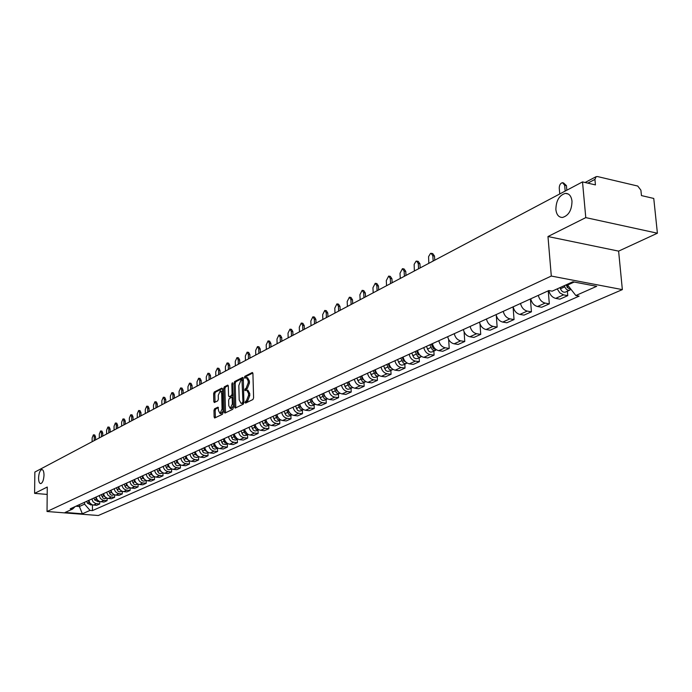 <?xml version="1.0" encoding="UTF-8"?>
<svg xmlns="http://www.w3.org/2000/svg" width="692" height="692" viewBox="0 0 692 692"><rect width="100%" height="100%" fill="white"/><g stroke="black" fill="none" stroke-linecap="round" stroke-linejoin="round"><path stroke-width="1.04" d="M245.046 402.389L245.556 403.099L252.926 399.526L253.592 397.831L252.917 373.524L252.338 372.495L244.847 376.301L244.397 377.477L244.795 378.204L246.326 377.547L248.16 380.851L248.212 382.858L246.118 388.255L244.717 389.907L245.124 390.634L246.646 390.003L248.497 393.341L248.549 395.357L246.456 400.755L245.046 402.389M247.053 390.054L247.874 390.158L249.725 393.497L249.786 395.521L247.684 400.902L246.741 401.369L246.3 402.735M252.84 373.005L246.075 376.465L245.634 377.789M246.75 377.598L247.554 377.711L249.388 381.007L249.449 383.022L247.355 388.411L246.404 388.887L245.963 390.236M44.003 475.17C43.933 471.598 43.215 469.721 41.84 469.548C39.954 470.309 38.864 473.12 38.57 477.99C38.64 481.571 39.358 483.448 40.742 483.63C42.619 482.886 43.708 480.058 44.003 475.17M571.999 201.208C571.298 196.009 569.101 193.397 565.399 193.371C559.24 195.248 556.065 200.645 555.875 209.572C556.55 214.78 558.747 217.409 562.484 217.461C568.634 215.61 571.808 210.195 571.999 201.208M214.589 408.799L213.975 410.417L214.113 416.991L214.65 418.02L222.443 414.283L223.066 412.648L222.547 389.068L221.864 388.1L214.243 392.009L213.629 393.627L213.793 401.524L214.33 402.536L217.712 400.867L218.335 399.241L218.248 395.305L220.281 390.833L221.717 393.54L222.063 409.05L220.039 413.513L218.577 410.754L217.98 407.155L214.589 408.799L215.792 408.946L215.177 410.564L215.394 417.683M547.977 236.534L618.613 251.127L657.4 233.213L585.778 217.617L547.977 236.534L551.299 276.056L47.03 511.5L47.264 487.03L34.6 493.37L34.851 472.065L582.508 181.901L595.431 184.902L594.921 179.41L587.837 183.138M585.778 217.617L582.508 181.901M234.553 407.069L235.254 408.081L243.273 404.197L243.921 402.528L243.299 378.446L242.728 377.425L234.605 381.56L233.974 383.221L234.553 407.069L235.773 407.225L235.86 407.787M232.737 409.301L224.9 413.089L224.217 412.086L223.689 388.48L224.312 386.837L227.772 385.098L228.317 386.11L228.542 395.703L229.095 396.732L231.465 395.582L232.097 393.921L231.855 383.896L232.408 382.711L233.377 407.64L232.737 409.301M657.4 233.213L653.758 198.448L641.458 195.585L640.904 190.188L637.756 186.053L597.481 176.555L596.141 176.659L594.921 179.41M618.613 251.127L622.35 289.611L98.299 515.514L47.03 511.5M34.6 493.37L47.194 494.425M548.808 290.571C549.924 294.827 552.216 297.43 555.676 298.382L563.53 294.87L559.854 292.88L557.19 288.901M563.53 294.87L567.76 295.648L567.371 291.22M555.676 298.382L559.897 299.152L567.76 295.648M548.246 290.83L549.327 303.857L545.132 303.105C541.68 302.162 539.405 299.584 538.307 295.363M530.712 298.823C531.811 303.018 534.068 305.587 537.502 306.513L541.689 307.257L549.327 303.857M530.401 298.961L531.43 311.824L527.261 311.097C523.844 310.18 521.595 307.637 520.514 303.477M513.144 306.833C514.208 310.976 516.448 313.502 519.856 314.402L524.008 315.12L531.43 311.824M513.075 306.867L514.044 319.557L509.909 318.856C506.518 317.965 504.286 315.465 503.231 311.357M496.069 314.618C497.116 318.709 499.33 321.192 502.712 322.074L506.838 322.766L514.044 319.557M496.311 315.587L497.15 327.074L493.041 326.399C489.677 325.525 487.479 323.069 486.441 319.012M479.478 322.187C480.507 326.217 482.696 328.665 486.052 329.522L490.144 330.196L497.15 327.074M479.997 323.96L480.724 334.383L476.65 333.726C473.311 332.878 471.14 330.456 470.119 326.451M463.355 329.539C464.358 333.518 466.529 335.931 469.851 336.762L473.916 337.419L480.724 334.383M464.107 331.892L464.756 341.493L460.708 340.853C457.395 340.031 455.241 337.644 454.255 333.691M447.663 336.693C448.65 340.62 450.795 342.998 454.099 343.812L458.13 344.443L464.756 341.493M448.641 339.478L449.22 348.413L445.207 347.791C441.92 346.986 439.783 344.633 438.815 340.732M432.405 343.656C433.374 347.531 435.493 349.867 438.771 350.671L442.768 351.276L449.22 348.413M433.849 351.138L434.092 355.143L430.113 354.538C426.852 353.75 424.741 351.432 423.789 347.583M417.553 350.429C418.496 354.261 420.598 356.562 423.841 357.34L427.812 357.937L434.092 355.143M419.136 357.738L419.369 361.691L415.416 361.112C412.181 360.342 410.096 358.058 409.162 354.252M403.081 357.029C404.016 360.809 406.092 363.075 409.318 363.836L413.254 364.416L419.369 361.691M404.811 364.165L405.028 368.075L401.109 367.513C397.891 366.76 395.833 364.502 394.916 360.748M388.999 363.447C389.907 367.184 391.966 369.424 395.158 370.168L399.076 370.73L405.028 368.075M390.85 370.436L391.058 374.294L387.165 373.749C383.974 373.014 381.932 370.791 381.032 367.08M375.272 369.71C376.163 373.403 378.195 375.609 381.37 376.336L385.254 376.88L391.058 374.294M377.244 376.534L377.434 380.358L373.576 379.822C370.41 379.104 368.395 376.915 367.504 373.248M361.89 375.817C362.764 379.458 364.779 381.638 367.928 382.347L371.777 382.875L377.434 380.358M363.983 382.494L364.165 386.266L360.324 385.747C357.193 385.046 355.186 382.884 354.321 379.259M348.846 381.759C349.702 385.366 351.7 387.511 354.823 388.212L358.646 388.722L364.165 386.266M351.043 388.298L351.216 392.027L347.41 391.525C344.296 390.833 342.315 388.705 341.467 385.124M336.122 387.563C336.961 391.127 338.942 393.246 342.038 393.921L345.836 394.423L351.216 392.027M338.423 393.956L338.587 397.649L334.807 397.156C331.719 396.49 329.755 394.379 328.916 390.85M323.709 393.229C324.539 396.741 326.494 398.834 329.565 399.5L333.336 399.985L338.587 397.649M326.105 399.483L326.261 403.133L322.507 402.657C319.445 402 317.507 399.924 316.677 396.43M311.59 398.748C312.412 402.225 314.341 404.292 317.394 404.941L321.131 405.417L326.261 403.133M314.09 404.881L314.229 408.488L310.509 408.029C307.464 407.38 305.544 405.33 304.731 401.879M299.766 404.145C300.57 407.579 302.482 409.621 305.509 410.261L309.22 410.719L314.229 408.488M302.352 410.148L302.482 413.721L298.788 413.271C295.769 412.64 293.866 410.615 293.071 407.199M288.218 409.413C289.005 412.813 290.908 414.819 293.91 415.451L297.595 415.892L302.482 413.721M290.882 415.295L291.003 418.824L287.336 418.383C284.343 417.769 282.457 415.771 281.679 412.389M276.938 414.551C277.717 417.916 279.594 419.906 282.578 420.52L286.228 420.952L291.003 418.824M279.68 420.321L279.793 423.815L276.16 423.383C273.184 422.777 271.316 420.805 270.546 417.466M265.918 419.577C266.68 422.907 268.539 424.871 271.506 425.468L275.131 425.891L279.793 423.815M268.738 425.234L268.842 428.685L265.226 428.27C262.285 427.682 260.434 425.727 259.673 422.423M255.149 424.49C255.902 427.777 257.744 429.715 260.685 430.312L264.283 430.718L268.842 428.685M258.038 430.035L258.133 433.452L254.552 433.054C251.628 432.465 249.795 430.545 249.051 427.275M244.622 429.291C245.357 432.543 247.191 434.464 250.106 435.034L253.679 435.441L258.133 433.452M247.572 434.732L247.667 438.114L244.103 437.716C241.205 437.145 239.389 435.242 238.653 432.016M234.328 433.988C235.055 437.206 236.863 439.1 239.761 439.662L243.307 440.051L247.667 438.114M237.347 439.316L237.425 442.672L233.896 442.283C231.016 441.73 229.216 439.844 228.49 436.643M224.26 438.581C224.978 441.764 226.768 443.633 229.64 444.186L233.161 444.567L237.425 442.672M227.339 443.814L227.408 447.127L223.905 446.755C221.042 446.202 219.26 444.342 218.551 441.176M214.416 443.07C215.117 446.219 216.89 448.07 219.745 448.615L223.239 448.987L227.408 447.127M217.539 448.208L217.608 451.487L214.131 451.123C211.294 450.587 209.529 448.745 208.828 445.613M204.771 447.464C205.472 450.578 207.228 452.412 210.057 452.949L213.525 453.303L217.608 451.487M207.955 452.507L208.024 455.76L204.564 455.405C201.753 454.869 199.997 453.052 199.313 449.956M195.343 451.764C196.026 454.852 197.774 456.659 200.585 457.187L204.028 457.533L208.024 455.76M198.578 456.72L198.63 459.938L195.205 459.592C192.411 459.073 190.672 457.274 189.997 454.203M186.113 455.976C186.788 459.03 188.518 460.82 191.303 461.33L194.72 461.676L198.63 459.938M189.392 460.837L189.444 464.029L186.036 463.692C183.259 463.182 181.538 461.4 180.871 458.363M177.065 460.102C177.732 463.121 179.444 464.894 182.212 465.396L185.612 465.733L189.444 464.029M180.396 464.877L180.439 468.034L177.057 467.706C174.306 467.204 172.593 465.448 171.936 462.438M168.217 464.133C168.865 467.135 170.569 468.882 173.311 469.375L176.685 469.704L180.439 468.034M171.581 468.882L171.625 471.961L168.268 471.633C165.526 471.14 163.84 469.41 163.191 466.425M159.541 468.095C160.189 471.062 161.867 472.783 164.601 473.276L167.948 473.596L171.625 471.961M162.949 472.818L162.983 475.802L159.644 475.491C156.937 475.006 155.259 473.285 154.619 470.335M151.046 471.97C151.678 474.902 153.347 476.615 156.055 477.099L159.376 477.402L162.983 475.802M154.489 476.676L154.515 479.573L151.202 479.262C148.512 478.786 146.851 477.091 146.22 474.167M142.716 475.767C143.339 478.674 145 480.369 147.681 480.836L150.986 481.139L154.515 479.573M146.194 480.456L146.22 483.267L142.933 482.964C140.251 482.497 138.608 480.819 137.985 477.921M134.551 479.487C135.165 482.367 136.808 484.045 139.481 484.512L142.76 484.807L146.22 483.267M138.063 484.158L138.08 486.883L134.819 486.597C132.163 486.13 130.529 484.469 129.914 481.606M126.55 483.137C127.155 485.992 128.79 487.652 131.437 488.111L134.689 488.396L138.08 486.883M130.087 487.782L130.105 490.438L126.861 490.152C124.223 489.694 122.605 488.05 122 485.213M118.695 486.718C119.301 489.547 120.918 491.182 123.548 491.631L126.774 491.917L130.105 490.438M122.268 491.337L122.285 493.915L119.067 493.638C116.446 493.197 114.837 491.562 114.241 488.751M111.005 490.23C111.594 493.033 113.194 494.65 115.806 495.091L119.015 495.368L122.285 493.915M114.604 494.823L114.604 497.332L110.435 496.873L107.9 495.135L106.629 492.22M103.454 493.673L104.717 496.571L107.243 498.301L111.403 498.759L114.604 497.332M107.078 498.249L107.078 500.679L102.935 500.229L100.418 498.517L99.164 495.628M96.041 497.046L97.295 499.927L99.804 501.631L103.938 502.081L107.078 500.679M99.691 501.596L99.691 503.975L95.574 503.525L93.083 501.83L91.828 498.967M88.775 500.368L90.021 503.214L92.503 504.901L96.603 505.342L99.691 503.975M567.57 284.187L567.639 285.017L574.196 282.042M75.921 506.224L79.364 506.509L84.58 504.139L90.021 510.411L82.374 513.793L65.135 512.443L72.651 509.027L70.212 508.828L548.842 290.553L552.19 291.168L572.846 281.782L596.694 286.315L575.848 295.536L567.639 285.017M90.021 510.411L92.434 510.609L579.117 296.141L575.848 295.536M551.299 276.056L622.35 289.611M79.372 504.65L79.364 506.509L82.374 513.793M84.58 504.139L84.588 502.271M92.443 504.883L92.434 510.609M72.651 509.027L75.16 506.579M243.221 377.927L235.825 381.716L235.193 383.377L235.773 407.225M242.468 402.683L242.927 401.516L241.984 379.683L240.894 380.219L238.827 385.574L239.19 399.95L241.024 403.298L243.921 402.623M243.333 379.873L242.165 379.752M241.863 403.401L242.71 403.324L241.482 403.168M243.696 402.839L242.71 403.324M228.248 385.6L225.523 386.992L224.9 388.636L225.514 412.795M230.064 396.793L233.074 395.27M228.775 405.694L230.272 408.47L232.339 403.955L232.209 398.419L231.647 397.39L229.277 398.54L228.645 400.184L228.775 405.694M231.18 408.583L233.334 406.092M218.447 407.64L215.792 408.946M220.947 413.617L223.032 411.238M222.608 391.94L220.592 390.876M222.469 388.558L215.446 392.156L214.831 393.774L215.065 402.19M565.9 284.94L568.149 288.071M564.361 285.64L564.776 286.825C565.987 289.507 567.63 290.623 569.706 290.173L570.718 289.412M560.044 287.604L560.459 288.78C561.67 291.453 563.305 292.569 565.381 292.119L565.589 292.024M565.174 191.087L564.663 185.24L562.492 182.645C560.399 183.268 559.318 185.093 559.248 188.137L559.759 193.959M566.402 284.715L568.288 288.209L571.064 289.412M563.435 182.861L566.437 185.646L566.843 190.205M431.332 344.14L433.235 348.301M429.853 344.815L432.379 349.832L434.273 350.619L436.219 349.884M426.419 346.381L428.599 351.086L430.441 352.116L432.119 351.917M431.696 344.677L431.73 345.299M433.157 261.04L432.82 255.737L431.073 253.281L430.493 253.445L428.582 256.637L428.815 263.332M431.488 344.071L433.529 348.647L436.557 349.849M431.67 253.393L432.742 253.601L434.498 256.057L434.758 260.183M416.593 350.861L418.366 354.901M415.122 351.536L417.613 356.484L419.49 357.254L421.411 356.544M411.775 353.058L413.928 357.703L415.754 358.715L417.423 358.508M417.042 351.787L417.068 352.254M418.591 268.755L418.279 263.522L416.567 261.074L416.013 261.239L414.153 264.37L414.37 270.987M416.705 350.809L417.639 353.508L421.618 356.518M417.138 261.178L418.228 261.386L419.94 263.825L420.182 267.908M402.234 357.409L403.877 361.302M400.772 358.084L403.237 362.963L405.088 363.724L406.983 363.023M397.511 359.563L399.639 364.148L401.447 365.142L403.099 364.935M404.405 276.272L404.111 271.091L402.441 268.669L400.002 273.288L400.287 278.452M402.32 357.375L403.228 360.039L407.078 363.015M402.978 268.764L404.093 268.972L405.763 271.394L405.988 275.425M388.247 363.793L389.752 367.521M386.793 364.45L388.895 368.992L390.686 369.969L392.139 369.857L392.926 369.355L389.198 366.397L388.298 363.767M383.619 365.904L385.712 370.419L387.503 371.405L389.155 371.197M390.573 283.59L390.297 278.478L388.67 276.073L386.292 280.623L386.568 285.718M389.181 276.16L390.305 276.359L391.94 278.772L392.156 282.76M376.163 372.305L375.522 372.599L374.64 369.995L375.964 373.542M373.17 370.67L375.566 375.427L377.399 376.154L379.181 375.548M370.073 372.08L372.14 376.543L373.922 377.503L375.557 377.296M377.097 290.735L376.837 285.675L375.246 283.288L372.936 287.768L373.187 292.811M375.522 372.599L379.095 375.497M375.739 283.374L376.872 283.573L378.463 285.96L378.671 289.905M362.271 378.844L362.478 379.294M359.892 376.725L362.262 381.422L364.07 382.14L365.783 381.595M356.873 378.1L358.914 382.503L360.67 383.454L362.297 383.247M363.957 297.698L363.707 292.699L362.158 290.32L359.901 294.731L360.143 299.723M361.319 376.067L362.193 378.636L365.627 381.5M362.625 290.398L363.767 290.597L365.324 292.976L365.514 296.868M346.943 382.624L349.278 387.269L351.078 387.978L352.712 387.477M344.002 383.974L346.017 388.324L347.756 389.259L349.373 389.042M351.129 304.497L350.905 299.55L349.391 297.188L347.185 301.539L347.41 306.461M348.335 381.993L349.2 384.527L352.496 387.347M349.832 297.257L350.991 297.456L352.505 299.818L352.686 303.667M334.314 388.385L336.303 392.701L338.042 393.627L339.962 393.22M331.442 389.7L333.432 393.999L335.162 394.916L336.762 394.708M338.622 311.123L338.405 306.227L336.926 303.883L334.781 308.174L334.989 313.043M335.672 387.771L336.52 390.271L339.677 393.047M337.35 303.952L338.518 304.151L339.997 306.487L340.161 310.301M321.988 394.007L323.951 398.272L325.673 399.18L327.524 398.817M319.185 395.288L321.149 399.535L322.861 400.443L324.453 400.227M326.408 317.593L326.209 312.749L324.764 310.423L322.662 314.644L322.861 319.47M323.311 393.402L324.15 395.876L327.169 398.601M325.162 310.492L326.339 310.682L327.783 313.009L327.947 316.78M309.955 399.492L311.902 403.704L313.606 404.595L315.379 404.275M307.222 400.746L309.16 404.941L310.864 405.832L312.447 405.616M314.488 323.908L314.298 319.124L312.888 316.806L310.838 320.967L311.028 325.742M311.253 398.903L312.075 401.351L314.955 404.024M313.268 316.867L314.453 317.057L315.863 319.367L316.01 323.103M298.209 404.855L300.138 409.015L301.824 409.889L303.528 409.612M295.545 406.066L297.456 410.218L299.143 411.1L300.717 410.884M302.845 330.075L302.663 325.344L301.288 323.043L299.29 327.152L299.463 331.875M299.48 404.275L300.293 406.688L303.027 409.309M301.651 323.103L302.845 323.285L304.221 325.586L304.359 329.271M286.739 410.079L288.642 414.197L290.32 415.062L291.946 414.811M284.135 411.273L286.03 415.373L287.699 416.238L289.256 416.022M291.47 336.104L291.306 331.416L289.957 329.141L288.002 333.181L288.166 337.86M287.976 409.517L288.78 411.913L291.375 414.465M290.303 329.193L291.496 329.375L292.846 331.65L292.976 335.309M275.537 415.191L277.414 419.257L279.075 420.113L280.632 419.897M272.985 416.35L274.862 420.407L276.515 421.264L278.063 421.047M280.355 341.995L280.199 337.359L278.885 335.092L276.973 339.08L277.12 343.708M276.748 414.638L277.535 417.008L279.992 419.499M279.213 335.144L280.416 335.317L281.731 337.584L281.852 341.199M264.586 420.182L266.446 424.205L268.089 425.044L269.577 424.853M262.104 421.324L263.946 425.329L265.59 426.168L267.129 425.952M269.491 347.756L269.344 343.163L268.063 340.914L266.186 344.85L266.333 349.425M265.771 419.646L266.55 421.982L268.851 424.412M268.375 340.957L269.577 341.13L270.866 343.379L270.979 346.96M253.886 425.061L255.72 429.04L257.355 429.87L258.773 429.706M251.456 426.177L253.281 430.139L254.915 430.969L256.438 430.753M258.869 353.378L258.73 348.837L257.476 346.597L255.651 350.481L255.78 355.013M255.045 424.542L255.815 426.852L257.96 429.196M257.779 346.64L258.99 346.822L260.244 349.053L260.348 352.591M243.428 429.836L245.236 433.763L246.516 434.507L248.203 434.446L245.989 435.441M241.05 430.926L242.857 434.835L244.129 435.579L245.807 435.519M248.48 358.88L248.359 354.382L247.13 352.167L245.34 355.999L245.461 360.48M244.561 429.317L244.734 429.853M245.124 431.021L247.312 433.875M247.416 352.202L248.627 352.375L249.855 354.598L249.95 358.101M233.195 434.498L234.969 438.373L237.875 439.083L235.764 440.025M230.868 435.562L232.659 439.437L235.583 440.112M238.316 364.269L238.204 359.814L237.001 357.608L235.254 361.388L235.367 365.834M234.977 436.047L236.872 438.425M237.278 357.643L238.489 357.816L239.692 360.022L239.778 363.49M223.196 439.065L224.926 442.871L227.763 443.607L225.765 444.515M220.912 440.103L222.677 443.935L225.592 444.593M228.377 369.537L228.273 365.125L227.097 362.937L225.384 366.665L225.488 371.068M225.021 440.847L226.656 442.863M227.357 362.971L228.576 363.136L229.753 365.324L229.831 368.758M213.404 443.529L215.1 447.283L217.876 448.044M211.172 444.549L212.92 448.338L214.494 449.125L215.982 448.9M218.646 374.692L218.551 370.324L217.409 368.144L215.731 371.829L215.817 376.188M215.298 445.544L216.631 447.179M217.651 368.179L218.871 368.343L220.021 370.514L220.091 373.922M203.82 447.897L204.538 450.085L208.197 452.378L206.406 453.199M201.64 448.892L203.37 452.646L206.233 453.277M209.122 379.735L209.036 375.41L207.92 373.248L206.268 376.889L206.354 381.197M205.818 450.198L206.77 451.348M208.154 373.282L209.373 373.438L210.498 375.6L210.567 378.974M194.443 452.179L195.153 454.341L198.716 456.616L197.038 457.403M192.307 453.148L194.019 456.858L196.857 457.49M199.798 384.674L199.72 380.392L198.621 378.247L197.012 381.837L197.09 386.11M198.855 378.273L200.066 378.429L201.173 380.574L201.234 383.913M185.266 456.365L185.966 458.502L189.444 460.768M183.172 457.317L184.859 460.993L186.407 461.746L187.861 461.529M190.672 389.51L190.603 385.262L189.53 383.134L187.947 386.69L188.016 390.919M189.746 383.16L190.957 383.316L192.039 385.453L192.091 388.757M176.27 460.465L176.97 462.585L180.352 464.834M174.228 461.4L175.898 465.033L177.429 465.777L178.873 465.56M181.728 394.25L181.667 390.046L180.612 387.927L179.064 391.438L179.124 395.625M180.82 387.952L182.039 388.108L183.095 390.227L183.138 393.497M167.464 464.479L168.156 466.581L171.452 468.813M165.457 465.396L167.118 468.994L168.632 469.73L170.068 469.505M172.965 398.895L172.913 394.725L171.884 392.623L170.362 396.092L170.414 400.244M172.083 392.649L173.294 392.797L174.323 394.898L174.367 398.151M158.84 468.415L159.515 470.491L162.732 472.714M156.876 469.306L158.511 472.87L160.016 473.596L161.444 473.38M164.385 403.445L164.333 399.31L163.321 397.225L161.833 400.651L161.885 404.768M163.52 397.251L164.731 397.398L165.743 399.483L165.777 402.701M150.389 472.264L151.055 474.323L154.186 476.528M148.46 473.146L150.077 476.676L151.574 477.393L152.993 477.169M155.968 407.899L155.925 403.808L154.939 401.732L153.477 405.123L153.52 409.197M155.12 401.758L156.331 401.905L157.318 403.972L157.352 407.164M142.102 476.044L142.76 478.086L145.804 480.274M140.216 476.909L141.817 480.404L143.296 481.113L144.706 480.888M147.716 412.268L147.681 408.219L146.713 406.152L145.285 409.5L145.311 413.539M146.894 406.178L148.097 406.316L149.065 408.384L149.091 411.541M133.98 479.746L134.629 481.77L137.596 483.933M132.129 480.594L133.712 484.054L135.191 484.755L136.584 484.538M139.628 416.558L139.602 412.536L138.651 410.494L137.25 413.799L137.275 417.804M138.824 410.512L140.026 410.65L140.978 412.7L140.995 415.831M126.013 483.379L126.662 485.386L129.542 487.531M124.197 484.21L125.771 487.635L127.233 488.327L128.617 488.111M131.696 420.762L131.67 416.774L130.745 414.742L129.369 418.011L129.387 421.982M130.909 414.759L132.111 414.897L133.037 416.93L133.054 420.035M118.202 486.943L118.842 488.924L121.645 491.052M116.429 487.756L117.977 491.147L119.431 491.83L120.815 491.614M123.911 424.879L123.903 420.935L122.986 418.911L121.636 422.146L121.645 426.082M123.15 418.928L124.344 419.067L125.252 421.091L125.269 424.161M110.547 490.438L111.178 492.401L113.895 494.503M108.8 491.233L110.339 494.59L111.775 495.273L113.151 495.048M116.282 428.928L116.273 425.018L115.382 423.002L114.05 426.203L114.059 430.104M115.529 423.02L116.723 423.149L117.623 425.165L117.631 428.21M103.03 493.863L103.653 495.809L106.291 497.894M101.317 494.642L102.84 497.972L104.276 498.647L105.634 498.422M108.791 432.889L108.791 429.014L107.909 427.016L106.603 430.182L106.611 434.048M108.056 427.033L109.249 427.163L110.123 429.161L110.132 432.18M95.66 497.228L96.275 499.157L98.826 501.216M93.974 497.989L94.596 499.918L98.255 501.735M101.439 436.79L101.439 432.941L100.582 430.96L99.302 434.092L99.302 437.924M100.729 430.978L101.914 431.099L102.771 433.088L102.771 436.081M88.42 500.524L89.034 502.435L91.5 504.477M86.768 501.276L87.382 503.188L91.015 504.978M94.224 440.614L94.233 436.799L93.394 434.827L92.131 437.924L92.123 441.721M93.524 434.844L94.709 434.965L95.548 436.937L95.548 439.913M100.772 501.821L103.904 500.42M108.22 498.491L111.412 497.064M115.806 495.091L119.067 493.638M123.548 491.631L126.861 490.152M131.437 488.111L134.819 486.597M139.481 484.512L142.933 482.964M147.681 480.836L151.202 479.262M156.055 477.099L159.644 475.491M164.601 473.276L168.268 471.633M173.311 469.375L177.057 467.706M182.212 465.396L186.036 463.692M191.303 461.33L195.205 459.592M200.585 457.187L204.564 455.405M210.057 452.949L214.131 451.123M219.745 448.615L223.905 446.755M229.64 444.186L233.896 442.283M239.761 439.662L244.103 437.716M250.106 435.034L254.552 433.054M260.685 430.312L265.226 428.27M271.506 425.468L276.16 423.383M282.578 420.52L287.336 418.383M293.91 415.451L298.788 413.271M305.509 410.261L310.509 408.029M317.394 404.941L322.507 402.657M329.565 399.5L334.807 397.156M342.038 393.921L347.41 391.525M354.823 388.212L360.324 385.747M367.928 382.347L373.576 379.822M381.37 376.336L387.165 373.749M395.158 370.168L401.109 367.513M409.318 363.836L415.416 361.112M423.841 357.34L430.113 354.538M438.771 350.671L445.207 347.791M454.099 343.812L460.708 340.853M469.851 336.762L476.65 333.726M486.052 329.522L493.041 326.399M502.712 322.074L509.909 318.856M519.856 314.402L527.261 311.097M537.502 306.513L545.132 303.105M93.463 505.091L96.543 503.715M247.684 400.902L246.456 400.755M249.786 395.521L248.549 395.357M249.725 393.497L248.497 393.341M246.404 388.887L245.176 388.731M247.355 388.411L246.118 388.255M249.449 383.022L248.212 382.858M249.388 381.007L248.16 380.851M246.075 376.465L244.847 376.301M246.741 401.369L245.504 401.213M235.193 383.377L233.974 383.221M235.825 381.716L234.605 381.56M243.895 401.637L242.927 401.516M243.35 380.531L242.382 380.401M225.428 412.233L224.217 412.086M224.9 388.636L223.689 388.48M225.523 386.992L224.312 386.837M230.453 396.845L229.234 396.689M232.685 395.729L231.465 395.582M233.048 394.042L232.097 393.921M232.806 384.025L231.855 383.896M233.29 404.067L232.339 403.955M233.152 398.54L232.209 398.419M222.988 409.162L222.063 409.05M222.642 393.661L221.717 393.54M214.996 401.671L213.793 401.524M214.831 393.774L213.629 393.627M215.446 392.156L214.243 392.009M215.316 417.138L214.113 416.991M215.177 410.564L213.975 410.417M567.509 287.267L567.077 287.465M564.776 286.825L560.459 288.78M567.933 285.398L566.826 285.9M566.437 185.646L564.663 185.24M430.796 347.548L427.362 349.105M433.356 346.389L432.431 346.804M434.498 256.057L432.82 255.737M416.048 354.226L412.7 355.749M418.487 353.128L417.639 353.508M419.94 263.825L418.279 263.522M401.689 360.74L398.428 362.219M404.007 359.684L403.228 360.039M405.763 271.394L404.111 271.091M387.693 367.08L384.518 368.525M389.907 366.077L389.198 366.397M391.94 278.772L390.297 278.478M374.061 373.265L370.955 374.666M378.463 285.96L376.837 285.675M360.766 379.285L357.747 380.652M362.772 378.377L362.193 378.636M365.324 292.976L363.707 292.699M347.799 385.159L344.858 386.491M349.711 384.294L349.2 384.527M352.505 299.818L350.905 299.55M335.162 390.893L332.281 392.191M336.969 390.072L336.52 390.271M339.997 306.487L338.405 306.227M322.818 396.481L320.015 397.753M327.783 313.009L326.209 312.749M310.777 401.94L308.044 403.177M315.863 319.367L314.298 319.124M299.022 407.268L296.349 408.479M304.221 325.586L302.663 325.344M287.543 412.467L284.931 413.652M292.846 331.65L291.306 331.416M276.324 417.553L273.772 418.712M281.731 337.584L280.199 337.359M265.365 422.518L262.873 423.651M270.866 343.379L269.344 343.163M254.656 427.371L252.217 428.478M260.244 349.053L258.73 348.837M244.19 432.119L241.802 433.201M249.855 354.598L248.359 354.382M233.948 436.756L231.612 437.82M239.692 360.022L238.204 359.814M223.931 441.297L221.648 442.335M229.753 365.324L228.273 365.125M214.131 445.743L211.899 446.755M220.021 370.514L218.551 370.324M204.538 450.085L202.358 451.08M210.498 375.6L209.036 375.41M195.153 454.341L193.016 455.31M201.173 380.574L199.72 380.392M185.966 458.502L183.873 459.453M192.039 385.453L190.603 385.262M176.97 462.585L174.92 463.51M183.095 390.227L181.667 390.046M168.156 466.581L166.141 467.489M174.323 394.898L172.913 394.725M159.515 470.491L157.551 471.382M165.743 399.483L164.333 399.31M151.055 474.323L149.126 475.205M157.318 403.972L155.925 403.808M142.76 478.086L140.874 478.942M149.065 408.384L147.681 408.219M134.629 481.77L132.778 482.609M140.978 412.7L139.602 412.536M126.662 485.386L124.845 486.208M133.037 416.93L131.67 416.774M118.842 488.924L117.06 489.728M125.252 421.091L123.903 420.935M111.178 492.401L109.431 493.188M117.623 425.165L116.273 425.018M103.653 495.809L101.94 496.588M110.123 429.161L108.791 429.014M96.275 499.157L94.596 499.918M102.771 433.088L101.439 432.941M89.034 502.435L87.382 503.188M95.548 436.937L94.233 436.799M568.314 194.028L565.399 193.371M585.086 182.498L595.959 176.754M243.212 379.847L242.07 379.692M242.252 403.445L241.024 403.298M230.315 396.879L229.095 396.732M231.491 408.617L230.272 408.47M232.867 397.537L231.768 397.407M221.25 413.652L220.039 413.513M569.706 290.173L565.381 292.119M435.372 350.455L431.92 352.003M420.58 357.089L417.224 358.603M406.178 363.56L402.908 365.021M392.139 369.857L388.956 371.284M378.463 375.99L375.358 377.382M365.134 381.975L362.106 383.333M352.133 387.805L349.183 389.129M339.452 393.497L336.572 394.795M327.082 399.05L324.263 400.313M314.998 404.474L312.256 405.702M303.208 409.759L300.527 410.97M291.695 414.932L289.074 416.108M280.442 419.983L277.881 421.125M269.447 424.914L266.948 426.038M258.704 429.732L256.256 430.831M217.893 448.053L215.809 448.987M189.487 460.794L187.688 461.607M180.413 464.868L178.7 465.638M171.53 468.856L169.895 469.583M162.828 472.757L161.271 473.458M154.299 476.589L152.82 477.246M145.943 480.334L144.533 480.966M137.743 484.011L136.419 484.608M129.715 487.618L128.452 488.18M121.835 491.156L120.642 491.692M114.111 494.616L112.986 495.126M106.533 498.024L105.469 498.499M99.103 501.354L98.091 501.804M91.802 504.632L90.86 505.056"/></g></svg>
